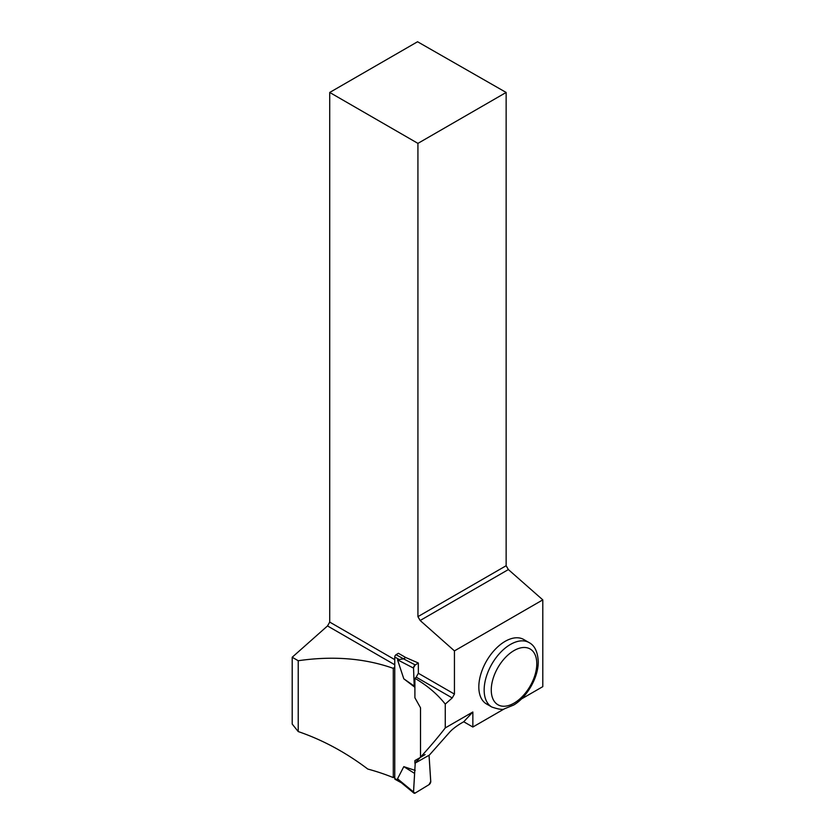 <?xml version="1.0" encoding="UTF-8"?>
<svg xmlns="http://www.w3.org/2000/svg" width="835" height="835" viewBox="0 0 835 835"><rect width="100%" height="100%" fill="white"/><g stroke="black" fill="none" stroke-linecap="round" stroke-linejoin="round"><path stroke-width="1.25" d="M400.831 782.322L397.533 778.784L413.513 791.956L415.225 763.065L413.534 792.311L415.225 793.041L429.044 784.639L430.756 781.466L429.044 755.268L430.745 781.831A2.515 1.409 -61.3 0 1 429.044 784.639L415.225 793.041A2.515 1.409 -61.3 0 1 414.035 793.187A2.515 1.409 -61.3 0 1 413.534 792.311L414.035 793.187M396.051 654.713L403.545 658.815L405.706 657.5L398.399 653.294L396.051 654.713A1.879 1.054 -61.3 0 0 394.757 657.041L394.757 778.502A1.879 1.054 118.7 0 0 395.143 779.358L401.364 782.771M415.225 770.423L403.806 766.645L397.533 778.784M414.901 687.299L403.806 678.813L397.533 659.807L403.503 658.836L415.225 664.921L418.356 663.021L418.356 673.271L454.438 694.094L454.438 650.893L420.151 620.499L508.369 569.564L506.146 565.723L506.146 92.455L417.552 41.75L329.721 92.455L417.928 143.38L506.146 92.455M403.806 766.645L414.191 773.168M413.534 667.718L415.225 664.921A2.515 1.409 118.7 0 0 413.534 667.718L414.191 686.046L414.901 687.08M415.225 760.403L420.13 757.585L414.901 763.242L429.378 755.08L449.366 732.514C451.651 729.821 455.357 726.857 460.482 723.642L463.738 721.764L472.85 727.024L472.85 711.994L445.264 727.922C438.563 736.647 430.317 746.396 420.516 757.157L425.098 754.569L421.122 756.99M403.806 678.813L414.191 686.046M445.264 727.922L445.264 704.103C437.289 694.042 427.165 685.452 414.901 678.344L414.901 697.768L420.516 707.809L420.516 757.157M394.757 776.707L393.285 777.604A166.489 96.119 0 0 0 367.797 769.056C345.732 752.377 322.54 739.883 298.22 731.564L298.22 660.725C333.008 655.715 364.697 658.251 393.285 668.355L394.757 666.998M393.285 777.604L393.285 668.355M414.901 760.591L414.901 763.242M298.22 731.564L292.198 724.06L292.198 657.249L298.22 660.725M405.706 657.5L418.356 663.021M417.928 143.38L417.928 616.647L420.151 620.499M329.721 92.455L329.721 622.096L394.757 659.64M394.757 664.764L327.508 625.937L329.721 622.096M418.356 673.271L416.195 677.143L452.215 697.945L454.438 694.094M327.508 625.937L292.198 657.249M416.195 677.143L414.901 678.344M445.264 704.103L452.215 697.945M472.85 727.024L504.413 708.811M521.343 699.031L542.802 686.641L542.802 599.874L454.438 650.893M478.82 686.934A37.22 21.491 -60 0 1 495.071 649.484A37.22 21.491 -60 0 1 523.754 639.506L529.077 642.585A37.22 21.491 -60 0 0 500.395 652.553A37.22 21.491 -60 0 0 484.154 690.013A37.22 21.491 -60 0 0 491.857 707.047L486.534 703.978A37.22 21.491 -60 0 1 478.82 686.934M508.369 569.564L542.802 599.874M417.928 616.647L506.146 565.723M420.13 757.585L420.756 757.199M463.738 721.764L472.85 711.994M394.757 778.502L399.339 781.007M394.757 657.041L399.339 659.556M413.513 668.094L397.533 659.807M536.79 663.721A32.2 18.589 120 0 0 502.639 660.673A32.2 18.589 120 0 0 502.639 706.201A32.2 18.589 120 0 0 536.79 663.721M400.716 782.228L413.847 793.062M491.857 707.047C498.85 709.395 503.056 709.98 504.486 708.79L513.692 705.032C526.645 697.528 538.377 677.926 538.262 661.675C537.761 651.884 534.703 645.518 529.077 642.585"/></g></svg>

